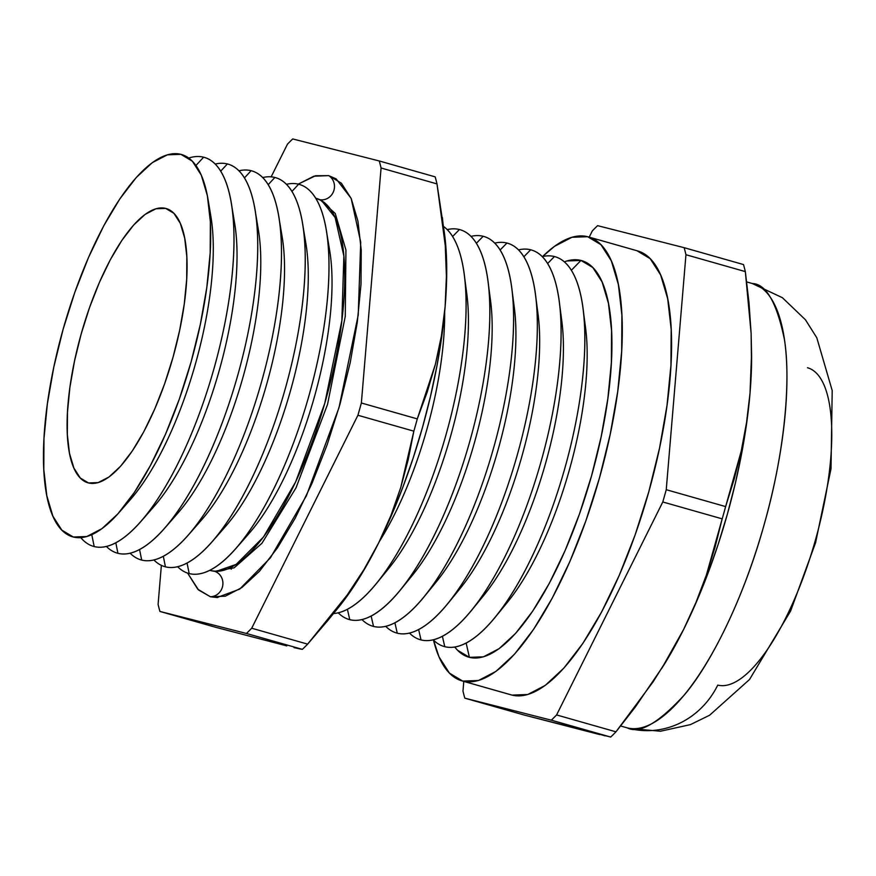 <?xml version="1.0" encoding="UTF-8"?>
<svg xmlns="http://www.w3.org/2000/svg" width="876" height="876" viewBox="0 0 876 876"><rect width="100%" height="100%" fill="white"/><g stroke="black" fill="none" stroke-linecap="round" stroke-linejoin="round"><path stroke-width="1.31" d="M214.565 571.272A13.085 12.341 -75.7 0 1 222.734 585.573A13.085 12.341 -75.7 0 1 210.393 596.764L198.524 589.942L187.628 573.123L197.79 589.22L210.393 596.764A13.085 12.341 104.3 0 0 222.734 585.606A13.085 12.341 104.3 0 0 214.62 571.283M298.256 184.124L315.535 175.748L328.763 175.638A13.085 12.341 -75.7 0 1 333.625 191.253A13.085 12.341 -75.7 0 1 319.871 199.717A13.085 12.341 104.3 0 0 333.625 191.253A13.085 12.341 104.3 0 0 328.763 175.638L336.165 178.901L351.145 198.37L360.726 242.181L358.229 315.042L339.001 407.668L306.381 495.805L270.432 557.804L239.696 589.11L217.106 597.52L210.393 596.764L225.274 596.206L241.853 587.588L259.493 571.229L277.528 547.763L295.256 518.088L311.998 483.344L327.109 444.866L340.008 404.132L350.203 362.708L357.298 322.182L361.022 284.131L361.23 249.989L357.923 221.091L351.21 198.534L341.366 183.183L328.763 175.638L313.893 176.185L298.256 184.124M214.784 571.283L234.166 567.812L261.968 543.251L296.011 487.844L327.514 404.46L345.264 316.389L345.932 250.021L335.256 213.503L320.386 199.98L335.256 213.503L345.932 250.021L345.264 316.389L327.514 404.46L296.011 487.844L261.968 543.251L234.166 567.812L214.784 571.283M210.985 570.67L216.252 571.349L236.181 564.385L263.468 537.043L295.562 482.085L324.744 403.442L341.848 320.747L343.874 256.011L335.125 217.489L321.667 200.703L315.688 198.173A193.476 64.266 -74.1 0 0 315.645 198.162L315.667 198.206A193.476 64.266 -74.1 0 1 325.631 400.277A193.476 64.266 -74.1 0 1 210.985 570.67L210.809 569.805L210.985 570.67A193.476 64.266 -74.1 0 1 209.802 570.331L210.985 570.67M807.486 367.734A164.918 54.772 -74.1 0 1 815.271 540.601A164.918 54.772 -74.1 0 1 717.751 685.109A81.479 76.847 -75.7 0 1 629.472 728.471A81.479 76.847 -75.7 0 1 627.369 727.912L626.679 727.726A230.804 76.661 -74.1 0 0 627.369 727.912L620.668 726.007L627.369 727.912A230.804 76.661 -74.1 0 0 763.85 525.666A230.804 76.661 -74.1 0 0 752.966 283.715L746.702 281.93M94.181 546.558L91.794 534.667L94.181 546.558A202.236 67.167 105.9 0 1 80.767 537.634A202.236 67.167 -74.1 0 0 94.181 546.558A202.236 67.167 -74.1 0 0 214.029 368.457A202.236 67.167 -74.1 0 0 203.626 157.198A202.236 67.167 -74.1 0 0 188.723 158.063A202.236 67.167 105.9 0 1 203.626 157.198A202.236 67.167 105.9 0 1 231.308 203.243A202.236 67.167 105.9 0 1 140.762 521.636A202.236 67.167 105.9 0 1 94.181 546.558M195.917 165.509L203.626 157.198L195.917 165.509M73.299 537.01A198.764 66.018 105.9 0 1 63.083 329.387A198.764 66.018 105.9 0 1 180.872 154.329L192.326 161.184L201.272 175.134L207.36 195.633L210.371 221.891L210.185 252.912L206.802 287.503L200.352 324.328L191.088 361.963L179.361 398.985L165.63 433.949L150.42 465.517L134.313 492.487L117.921 513.818L101.89 528.688L86.823 536.517L73.299 537.01L61.846 530.155L52.899 516.216L46.811 495.717L43.8 469.448L43.986 438.427L47.37 403.847L53.819 367.022L63.083 329.387L74.81 292.365L88.542 257.402L103.751 225.822L119.859 198.863L136.251 177.532L152.282 162.662L167.349 154.833L180.872 154.329A198.764 66.018 105.9 0 1 208.072 199.586A198.764 66.018 105.9 0 1 119.081 512.515A198.764 66.018 105.9 0 1 73.299 537.01M117.931 553.314L115.818 542.791L117.931 553.314A202.236 67.167 105.9 0 1 106.401 546.46A202.236 67.167 -74.1 0 0 117.931 553.314A202.236 67.167 -74.1 0 0 237.768 375.213A202.236 67.167 -74.1 0 0 227.377 163.954A202.236 67.167 -74.1 0 0 215.157 164.053A202.236 67.167 105.9 0 1 227.377 163.954A202.236 67.167 105.9 0 1 255.058 209.999A202.236 67.167 105.9 0 1 164.502 528.392A202.236 67.167 105.9 0 1 117.931 553.314M220.675 171.181L227.377 163.954L220.675 171.181M141.682 560.071L139.569 549.548L141.682 560.071A202.236 67.167 105.9 0 1 130.152 553.216A202.236 67.167 -74.1 0 0 141.682 560.071A202.236 67.167 -74.1 0 0 261.519 381.969A202.236 67.167 -74.1 0 0 251.127 170.71A202.236 67.167 -74.1 0 0 238.907 170.809A202.236 67.167 105.9 0 1 251.127 170.71A202.236 67.167 105.9 0 1 278.809 216.755A202.236 67.167 105.9 0 1 188.252 535.137A202.236 67.167 105.9 0 1 141.682 560.071M244.415 177.938L251.127 170.71L244.415 177.938M165.433 566.827L163.319 556.304L165.433 566.827A202.236 67.167 105.9 0 1 153.902 559.972A202.236 67.167 -74.1 0 0 165.433 566.827A202.236 67.167 -74.1 0 0 285.269 388.714A202.236 67.167 -74.1 0 0 274.878 177.467A202.236 67.167 -74.1 0 0 262.658 177.565A202.236 67.167 105.9 0 1 274.878 177.467A202.236 67.167 105.9 0 1 302.559 223.511A202.236 67.167 105.9 0 1 212.003 541.894A202.236 67.167 105.9 0 1 165.433 566.827M268.166 184.694L274.878 177.467L268.166 184.694M189.183 573.572L187.059 563.06L189.183 573.572A202.236 67.167 105.9 0 1 177.653 566.728A202.236 67.167 -74.1 0 0 189.183 573.572A202.236 67.167 -74.1 0 0 309.02 395.47A202.236 67.167 -74.1 0 0 298.628 184.223A202.236 67.167 -74.1 0 0 286.408 184.321A202.236 67.167 105.9 0 1 298.628 184.223A202.236 67.167 105.9 0 1 326.31 230.268A202.236 67.167 105.9 0 1 235.754 548.65A202.236 67.167 105.9 0 1 189.183 573.572M291.916 191.45L298.628 184.223L291.916 191.45M349.765 619.671L347.4 609.291L349.765 619.671A202.641 67.31 105.9 0 1 338.235 612.828A202.641 67.31 -74.1 0 0 349.765 619.671A202.641 67.31 -74.1 0 0 469.843 441.208A202.641 67.31 -74.1 0 0 459.429 229.534A202.641 67.31 -74.1 0 0 447.22 229.621A202.641 67.31 105.9 0 1 459.429 229.534A202.641 67.31 105.9 0 1 488.009 281.371A202.641 67.31 105.9 0 1 400.157 590.293A202.641 67.31 105.9 0 1 349.765 619.671M452.596 236.531L459.429 229.534L452.596 236.531M373.515 626.428L371.15 616.047L373.515 626.428A202.641 67.31 105.9 0 1 361.985 619.584A202.641 67.31 -74.1 0 0 373.515 626.428A202.641 67.31 -74.1 0 0 493.593 447.964A202.641 67.31 -74.1 0 0 483.18 236.279A202.641 67.31 -74.1 0 0 470.97 236.378A202.641 67.31 105.9 0 1 483.18 236.279A202.641 67.31 105.9 0 1 511.759 288.127A202.641 67.31 105.9 0 1 423.907 597.038A202.641 67.31 105.9 0 1 373.515 626.428M476.347 243.287L483.18 236.279L476.347 243.287M397.266 633.184L394.901 622.803L397.266 633.184A202.641 67.31 105.9 0 1 385.725 626.329A202.641 67.31 -74.1 0 0 397.266 633.184A202.641 67.31 -74.1 0 0 517.344 454.721A202.641 67.31 -74.1 0 0 506.93 243.035A202.641 67.31 -74.1 0 0 494.71 243.134A202.641 67.31 105.9 0 1 506.93 243.035A202.641 67.31 105.9 0 1 535.51 294.884A202.641 67.31 105.9 0 1 447.658 603.794A202.641 67.31 105.9 0 1 397.266 633.184M500.097 250.032L506.93 243.035L500.097 250.032M421.017 639.929L418.651 629.559L421.017 639.929A202.641 67.31 105.9 0 1 409.475 633.085A202.641 67.31 -74.1 0 0 421.017 639.929A202.641 67.31 -74.1 0 0 541.094 461.477A202.641 67.31 -74.1 0 0 530.681 249.791A202.641 67.31 -74.1 0 0 518.461 249.89A202.641 67.31 105.9 0 1 530.681 249.791A202.641 67.31 105.9 0 1 559.26 301.64A202.641 67.31 105.9 0 1 471.397 610.55A202.641 67.31 105.9 0 1 421.017 639.929M523.848 256.788L530.681 249.791L523.848 256.788M444.767 646.685L442.402 636.315L444.767 646.685A202.641 67.31 105.9 0 1 433.226 639.841A202.641 67.31 -74.1 0 0 444.767 646.685A202.641 67.31 -74.1 0 0 564.845 468.222A202.641 67.31 -74.1 0 0 554.431 256.548A202.641 67.31 -74.1 0 0 542.211 256.635A202.641 67.31 105.9 0 1 554.431 256.548A202.641 67.31 105.9 0 1 583.011 308.396A202.641 67.31 105.9 0 1 495.148 617.306A202.641 67.31 105.9 0 1 444.767 646.685M547.599 263.545L554.431 256.548L547.599 263.545M469.405 657.339L466.152 643.061L469.405 657.339L483.421 656.825L499.046 648.7L515.679 633.282L532.674 611.163L549.383 583.197L565.162 550.446L579.397 514.179L591.563 475.788L601.166 436.752L607.856 398.558L611.36 362.697L611.558 330.515L608.437 303.282L602.119 282.017L592.844 267.552L580.963 260.446A206.145 68.47 -74.1 0 0 564.308 261.847L566.936 260.96L580.963 260.446L571.338 270.301L580.963 260.446A206.145 68.47 -74.1 0 1 591.563 475.788A206.145 68.47 -74.1 0 1 469.405 657.339A206.145 68.47 -74.1 0 1 454.753 647.046L457.524 650.233L469.405 657.339M462.046 680.904L511.321 694.92A230.804 76.661 -74.1 0 0 512.011 695.095L462.725 681.079A230.804 76.661 105.9 0 1 462.046 680.904A230.804 76.661 105.9 0 1 433.489 640.104L439.04 656.934L449.432 673.129L462.725 681.079L512.011 695.095L527.702 694.526L545.2 685.426L563.826 668.158L582.847 643.4L601.56 612.083L619.222 575.412L635.166 534.809L648.777 491.83L659.54 448.118L667.019 405.358L670.95 365.193L671.169 329.179L667.676 298.672L660.603 274.878L650.211 258.683L636.918 250.722M542.572 256.558A230.804 76.661 105.9 0 1 587.632 236.706A230.804 76.661 105.9 0 1 588.322 236.892A230.804 76.661 105.9 0 1 599.206 478.844A230.804 76.661 105.9 0 1 462.725 681.079L478.427 680.51L495.925 671.41L514.54 654.153L533.572 629.384L552.274 598.067L569.947 561.396L585.891 520.793L599.502 477.814L610.254 434.102L617.744 391.342L621.675 351.177L621.894 315.163L618.401 284.656L611.328 260.862L600.936 244.667L587.632 236.706L571.94 237.286L554.442 246.375L542.572 256.558M88.498 482.95L98.2 482.588L109.007 476.971L120.516 466.306L132.265 451.009L143.828 431.66L154.745 409.004L164.589 383.918L172.999 357.364L179.646 330.361L184.278 303.939L186.697 279.126L186.84 256.876L184.683 238.031L180.303 223.325L173.886 213.317L165.674 208.4A142.602 47.359 105.9 0 1 166.79 208.729A142.602 47.359 105.9 0 1 172.638 358.634A142.602 47.359 105.9 0 1 88.783 483.015A142.602 47.359 105.9 0 1 88.498 482.95A142.602 47.359 105.9 0 1 81.172 333.986A142.602 47.359 105.9 0 1 165.674 208.4L155.972 208.762L145.164 214.379L133.656 225.044L121.906 240.342L110.343 259.69L99.426 282.346L89.582 307.432L81.172 333.986L74.526 360.989L69.894 387.411L67.474 412.224L67.332 434.474L69.489 453.319L73.869 468.025L80.285 478.033L88.498 482.95M167.885 209.145L165.674 208.4L167.885 209.145M140.762 521.636L154.264 506.197A179.58 59.645 -74.1 0 0 234.669 223.479L231.308 203.243M164.502 528.392L178.014 512.953A179.58 59.645 -74.1 0 0 258.42 230.224L255.058 209.999M188.252 535.137L201.765 519.709A179.58 59.645 -74.1 0 0 282.171 236.98L278.809 216.755M212.003 541.894L225.515 526.465A179.58 59.645 -74.1 0 0 305.921 243.736L302.559 223.511M235.754 548.65L249.255 533.221A179.58 59.645 -74.1 0 0 329.672 250.492L326.31 230.268M443.574 226.501A202.641 67.31 105.9 0 1 464.258 274.615A202.641 67.31 105.9 0 1 376.406 583.536A202.641 67.31 105.9 0 1 333.482 613.561A202.641 67.31 -74.1 0 0 445.588 436.259A202.641 67.31 -74.1 0 0 443.574 226.501M376.406 583.536L388.78 568.371A179.963 59.776 -74.1 0 0 466.809 294.018L464.258 274.615M400.157 590.293L412.53 575.127A179.963 59.776 -74.1 0 0 490.56 300.775L488.009 281.371M423.907 597.038L436.281 581.883A179.963 59.776 -74.1 0 0 514.3 307.531L511.759 288.127M447.658 603.794L460.02 588.639A179.963 59.776 -74.1 0 0 538.05 314.287L535.51 294.884M471.397 610.55L483.771 595.395A179.963 59.776 -74.1 0 0 561.801 321.032L559.26 301.64M495.148 617.306L507.522 602.14A179.963 59.776 -74.1 0 0 585.551 327.788L583.011 308.396M338.07 607.944L352.426 588.497L365.763 567.002L378.728 542.77L391.09 516.216L402.642 487.801L413.176 458.006L422.517 427.335L430.51 396.324L437.014 365.511L441.92 335.399L445.139 306.523L446.618 279.367L446.333 254.39L444.504 233.662M442.38 217.456L445.293 245.773L446.399 276.334L445.139 306.523L441.405 335.957L435.361 364.427L427.225 392.032L417.294 418.892A279.772 92.922 105.9 0 1 413.844 431.167L408.249 459.506L400.737 487.582L390.981 515.373L378.728 542.77A245.411 81.512 -74.1 0 0 445.139 306.523A245.411 81.512 -74.1 0 0 444.526 233.761L436.993 183.905A279.772 92.922 105.9 0 0 435.164 176.864L379.242 160.965L292.737 138.945A279.772 92.922 105.9 0 0 287.448 144.179L271.166 176.843L287.448 144.179A279.772 92.922 105.9 0 1 292.737 138.945L379.242 160.965A279.772 92.922 105.9 0 1 381.071 168.006L361.361 402.993L417.294 418.892L435.361 364.427L441.405 335.957L445.139 306.523L446.399 276.334L445.293 245.773L436.993 183.905L381.071 168.006L436.993 183.905A279.772 92.922 -74.1 0 0 435.164 176.864L379.242 160.965A279.772 92.922 105.9 0 1 381.071 168.006L361.361 402.993A279.772 92.922 105.9 0 1 357.912 415.257L251.708 628.223L307.629 644.134L347.126 595.111L364.044 569.411L378.728 542.77L390.981 515.373L400.737 487.582L413.844 431.167L357.912 415.257L413.844 431.167A279.772 92.922 -74.1 0 0 417.294 418.892L361.361 402.993A279.772 92.922 105.9 0 1 357.912 415.257L251.708 628.223A279.772 92.922 105.9 0 1 246.43 633.457L302.351 649.357A279.772 92.922 -74.1 0 0 307.629 644.134L251.708 628.223A279.772 92.922 105.9 0 1 246.43 633.457L159.925 611.437A279.772 92.922 105.9 0 1 158.096 604.396L161.37 565.359L158.096 604.396A279.772 92.922 105.9 0 0 159.925 611.437L215.846 627.336L159.925 611.437L246.43 633.457L302.351 649.357L294.073 647.649M215.846 627.336L286.791 645.897L215.846 627.336M663.362 665.859L683.608 629.472L695.971 602.918L707.523 574.503L718.057 544.708L727.398 514.048L735.391 483.037L741.895 452.213L746.801 422.112L750.02 393.225L751.597 355.634M751.586 353.225L750.02 393.225L746.56 422.473L741.238 451.074L734.187 479.084L725.635 506.591A279.772 92.922 105.9 0 1 722.185 518.855L715.09 547.029L706.395 575.006L695.927 602.557L683.608 629.472A245.411 81.512 -74.1 0 0 750.02 393.225A245.411 81.512 -74.1 0 0 751.597 356.039L751.115 333.252L748.98 302.516L745.334 271.604A279.772 92.922 105.9 0 0 743.505 264.563L684.123 247.678L597.618 225.658A279.772 92.922 105.9 0 0 592.329 230.892L589.209 237.144L592.329 230.892A279.772 92.922 105.9 0 1 597.618 225.658L684.123 247.678A279.772 92.922 105.9 0 1 685.952 254.719L666.242 489.695L725.635 506.591L741.238 451.074L746.56 422.473L750.02 393.225L751.509 363.562L751.115 333.252L745.334 271.604L685.952 254.719L745.334 271.604A279.772 92.922 -74.1 0 0 743.505 264.563L684.123 247.678A279.772 92.922 105.9 0 1 685.952 254.719L666.242 489.695A279.772 92.922 105.9 0 1 662.793 501.97L556.588 714.936L615.97 731.821L653.135 681.791L669.297 655.949L683.608 629.472L695.927 602.557L706.395 575.006L722.185 518.855L662.793 501.97L722.185 518.855A279.772 92.922 -74.1 0 0 725.635 506.591L666.242 489.695A279.772 92.922 105.9 0 1 662.793 501.97L556.588 714.936A279.772 92.922 105.9 0 1 551.311 720.171L610.692 737.055A279.772 92.922 -74.1 0 0 615.97 731.821L556.588 714.936A279.772 92.922 105.9 0 1 551.311 720.171L464.806 698.15A279.772 92.922 105.9 0 1 462.977 691.109L463.787 681.397L462.977 691.109A279.772 92.922 105.9 0 0 464.806 698.15L524.187 715.035L464.806 698.15L551.311 720.171L605.064 735.829M599.819 734.603L524.187 715.035L610.692 737.055A279.772 92.922 105.9 0 0 615.97 731.821L635.286 707.063L663.581 665.508A245.411 81.512 -74.1 0 0 683.608 629.472L661.763 668.41M512.011 695.095A230.804 76.661 -74.1 0 0 648.492 492.86A230.804 76.661 -74.1 0 0 637.597 250.908L588.322 236.892M301.037 649.138L298.179 648.568M326.617 621.982L338.114 607.878A245.411 81.512 -74.1 0 0 378.728 542.77L364.044 569.411L347.126 595.111L328.237 619.978L307.629 644.134A279.772 92.922 105.9 0 1 302.351 649.357M231.209 569.203L231.779 567.013M584.084 318.776A179.963 59.776 105.9 0 1 501.532 609.039M560.333 312.031A179.963 59.776 105.9 0 1 477.781 602.283M536.583 305.275A179.963 59.776 105.9 0 1 454.031 595.527M512.832 298.519A179.963 59.776 105.9 0 1 430.291 588.771M489.093 291.763A179.963 59.776 105.9 0 1 406.541 582.014M465.342 285.007A179.963 59.776 105.9 0 1 382.79 575.258M444.658 311.9A179.963 59.776 105.9 0 1 379.352 541.51A179.963 59.776 -74.1 0 0 444.658 311.9M327.755 241.185A179.58 59.645 105.9 0 1 242.74 540.131M304.005 234.429A179.58 59.645 105.9 0 1 218.989 533.375M280.265 227.672A179.58 59.645 105.9 0 1 195.239 526.618M256.515 220.916A179.58 59.645 105.9 0 1 171.488 519.873M232.764 214.16A179.58 59.645 105.9 0 1 147.737 513.117M119.081 512.515L130.513 499.451A179.58 59.645 -74.1 0 0 210.919 216.722L208.072 199.586M209.331 208.74A179.58 59.645 105.9 0 1 124.961 505.397M629.472 728.471A81.479 76.847 104.3 0 1 627.369 727.912C639.447 734.165 658.478 723.138 684.452 694.821C709.998 664.785 743.231 600.137 764.146 524.636C785.641 449.289 790.754 377.479 784.381 339.319C776.727 302.45 766.029 283.857 752.276 283.528L782.388 297.698L805.427 319.751L816.793 337.753L832.2 390.532L831.006 468.759L815.578 542.715L790.623 610.999L749.528 679.502L709.615 715.232L690.441 724.616L660.515 731.23L629.318 728.438L620.657 726.007M217.774 597.498L217.106 597.52"/></g></svg>
